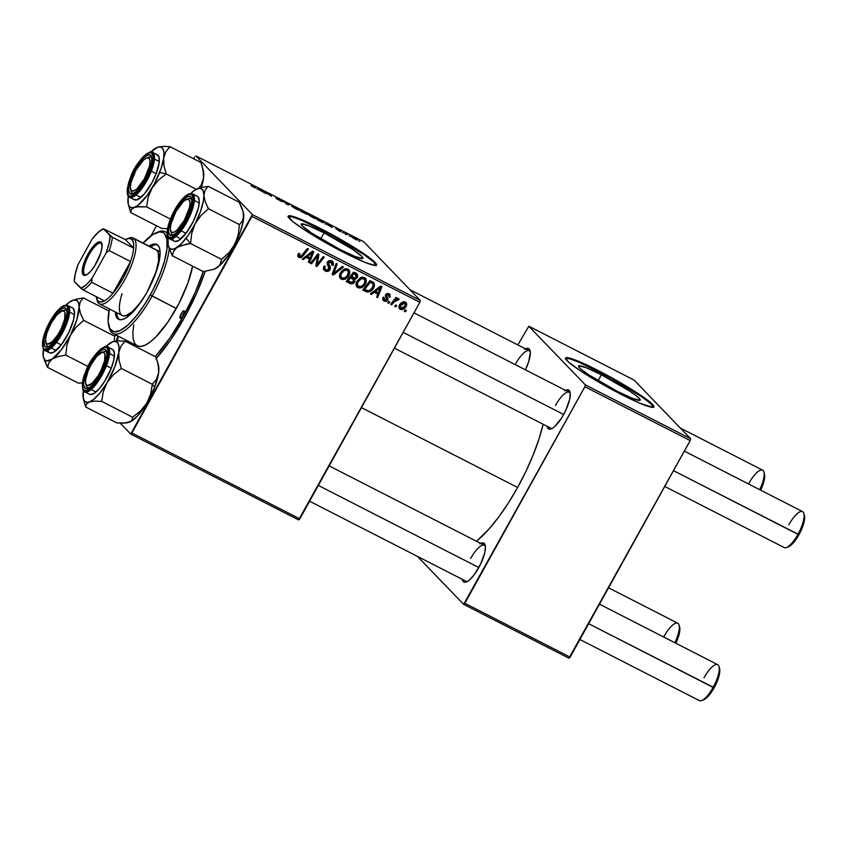 <?xml version="1.0" encoding="UTF-8"?>
<svg xmlns="http://www.w3.org/2000/svg" width="847" height="847" viewBox="0 0 847 847"><rect width="100%" height="100%" fill="white"/><g stroke="black" fill="none" stroke-linecap="round" stroke-linejoin="round"><path stroke-width="1.27" d="M324.052 232.883A35.246 3.568 -151 0 1 362.887 258.271A35.246 3.568 -151 0 1 340.06 249.494L311.707 233.116L302.231 225.937L301.447 223.915L308.837 225.81L324.052 232.883L352.405 249.262L361.881 256.44L362.675 258.462L355.274 256.567L340.06 249.494A35.246 3.568 -151 0 1 301.225 224.095A35.246 3.568 -151 0 1 324.052 232.883L320.769 238.801L324.052 232.883M376.248 265.302A50.449 5.103 29 0 0 320.6 229.304L320.928 228.711A50.449 5.103 -151 0 1 376.502 265.058A50.449 5.103 -151 0 1 343.829 252.491L322.358 240.792L303.258 229.05L292.755 221.512L288.213 216.26L290.532 215.847L296.45 217.563L316.799 226.636L338.133 237.975L361.51 252.152L373.739 261.172L376.481 264.338L375.422 265.46L365.618 262.623L343.829 252.491A50.449 5.103 -151 0 1 288.255 216.144A50.449 5.103 -151 0 1 320.928 228.711L320.6 229.304A50.449 5.103 29 0 0 288.192 216.493M565.478 390.329A21.863 6.808 117.1 0 1 570.01 392.108A21.863 6.808 117.1 0 1 563.583 414.638A21.863 6.808 117.1 0 1 551.196 428.889A21.863 6.808 117.1 0 1 547.098 426.263L548.073 428.508L549.248 429.143L552.615 428.159L554.669 426.581L561.434 418.249L565.542 410.827L569.586 399.678L570.264 393.887L569.925 391.833L567.998 389.821L564.631 390.806M480.641 543.382A21.863 6.808 117.1 0 1 485.172 545.172A21.863 6.808 117.1 0 1 478.746 567.691A21.863 6.808 117.1 0 1 466.358 581.942A21.863 6.808 117.1 0 1 462.261 579.316L463.235 581.561L464.41 582.207L467.766 581.222L469.831 579.634L474.331 574.584L480.704 563.88L484.749 552.731L485.416 546.94L484.325 543.52L483.15 542.885L479.794 543.859M155.848 358.948L170.575 339.996L184.688 317.17A94.176 29.306 117.1 0 1 156.473 358.239M517.612 487.48A94.176 29.306 -62.9 0 0 543.181 424.252L539.243 438.217L533.366 454.437L526.061 471.07L517.612 487.48L361.468 407.608L517.612 487.48L508.338 503.044L498.608 517.146L488.772 529.269L476.501 541.265A94.176 29.306 -62.9 0 0 517.612 487.48M552.265 428.37A20.18 6.278 117.1 0 1 550.857 428.18L394.427 348.159M467.417 581.434A20.18 6.278 117.1 0 1 466.009 581.233M601.381 374.755A35.246 3.568 -151 0 1 640.216 400.144A35.246 3.568 -151 0 1 617.389 391.367L589.036 374.988L581.698 369.716L579.56 367.799L578.766 365.788L586.166 367.672L601.381 374.755L629.734 391.134L637.071 396.396L640.194 399.646L639.993 400.335L632.603 398.439L617.389 391.367A35.246 3.568 -151 0 1 578.554 365.968A35.246 3.568 -151 0 1 601.381 374.755L598.098 380.674L601.381 374.755M653.577 407.174A50.449 5.103 29 0 0 597.929 371.166L598.257 370.584A50.449 5.103 -151 0 1 653.831 406.931A50.449 5.103 -151 0 1 621.158 394.363L599.687 382.664L580.576 370.922L568.348 361.913L565.542 358.133L567.85 357.709L573.779 359.435L594.128 368.498L619.729 382.283L638.839 394.024L651.068 403.034L653.81 406.211L652.751 407.333L639.93 403.257L621.158 394.363A50.449 5.103 -151 0 1 565.584 358.016A50.449 5.103 -151 0 1 598.257 370.584L597.929 371.166A50.449 5.103 29 0 0 565.521 358.366M81.428 382.876L82.381 383.86L81.428 382.876M120.221 423.14L130.724 434.045L298.61 519.931L419.847 302.294L251.961 216.409L131.92 432.976L299.806 518.862L298.61 519.931L130.724 434.045L120.221 423.14M365.459 283.914L361.161 287.768L358.884 287.991L356.809 286.858L356.026 284.878L356.46 282.273L360.42 277.774L362.664 277.16L365.269 278.081L366.2 279.552L366.179 282.22L365.459 283.914L365.438 278.25L364.538 277.594L360.727 277.625L356.852 281.458L356.915 286.974L357.815 287.641L356.322 286.085L357.815 287.641C361.118 288.414 363.67 287.175 365.459 283.914L364.602 283.036L365.459 283.914M374.268 292.3L371.494 294.47L370.372 293.898L380.674 286.021L381.944 286.667L377.624 297.604L376.587 297.075L377.804 294.11L374.268 292.3L377.804 294.11L376.587 297.075L377.624 297.604L381.944 286.667L380.674 286.021L370.372 293.898L371.494 294.47L370.7 293.644L371.494 294.47L374.268 292.3L373.495 291.506L374.268 292.3M299.732 256.397L298.536 253.761L299.351 254.608L299.944 253.761L298.832 253.369L298.218 254.259L299.002 257.552L297.763 255.667L298.832 253.369L299.944 253.761L299.34 256.08L300.801 256.45L307.376 248.52L308.424 249.06L301.267 257.552L299.002 257.552L303.035 255.932L308.424 249.06L307.376 248.52L302.167 255.159L299.732 256.397L297.869 254.566M331.135 262.041L329.652 260.495L331.135 262.041L331.876 265.122L333.104 265.323L332.215 264.402L333.104 265.323L332.807 261.554L331.833 260.865C330.076 260.04 328.647 260.474 327.545 262.157L327.471 264.995L329.208 268.118L328.975 269.155L326.01 269.833L323.639 266.964L324.645 268.001L324.433 266.064L325.216 266.35L324.115 265.947L324.115 270.161L325.269 270.998C327.217 271.876 328.816 271.411 330.065 269.579L329.176 268.658L330.065 269.579L329.441 270.437L326.561 271.411L324.645 270.617L323.416 268.848L324.115 265.947L325.216 266.35L324.666 268.298L325.502 269.515L327.196 270.161L328.731 269.505L329.187 267.991L327.334 264.656L327.249 262.845L328.329 261.151L330.679 260.474L332.871 261.628L333.538 264.052L332.966 265.545L331.876 265.122L332.299 263.65L331.495 262.252L330.065 261.744L328.71 262.464L328.445 263.597L330.51 267.292L330.065 269.579L328.615 262.623L331.78 262.506L329.674 260.495M343.459 266.974L333.432 275L332.109 274.322L336.259 263.301L337.307 263.83L333.75 273.274L342.347 266.403L343.459 266.974L342.347 266.403L333.75 273.274L337.307 263.83L336.259 263.301L332.109 274.322L333.432 275L332.299 273.814L333.432 275L343.459 266.974M348.9 275.444L344.613 279.298L342.326 279.521L340.25 278.388L339.467 276.408L339.901 273.803L341.923 270.754L344.168 269.155L347.079 268.785L348.71 269.611L349.652 271.082L349.62 273.75L348.9 275.444L348.89 269.78L347.99 269.124L344.168 269.155L340.293 272.988L340.356 278.504L341.256 279.171L339.763 277.615L341.256 279.171C344.57 279.955 347.111 278.705 348.9 275.444L348.053 274.566L348.9 275.444M406.359 310.425L405.3 311.76L404.263 311.23L405.29 309.886L406.359 310.425L405.29 309.886L404.263 311.23L405.3 311.76L404.495 310.923L405.3 311.76L406.359 310.425M354.819 281.839L353.4 283.332L351.463 283.893L346.19 281.522L353.548 272.141L357.392 274.322L357.805 276.588L356.343 278.652L354.713 279.139L354.819 281.839L354.713 279.139L357.476 277.34L357.392 274.322L353.548 272.141L346.19 281.522L350.182 283.565L348.657 281.977L346.645 280.95L350.182 283.565C352.098 284.243 353.644 283.671 354.819 281.839L353.951 280.95L354.819 281.839M306.106 257.424L303.332 259.595L302.21 259.023L312.511 251.146L313.782 251.792L309.462 262.739L308.424 262.199L309.642 259.235L306.106 257.424L309.642 259.235L308.424 262.199L309.462 262.739L313.782 251.792L312.511 251.146L302.21 259.023L303.332 259.595L302.538 258.769L303.332 259.595L306.106 257.424L305.333 256.63L306.106 257.424M316.069 258.091L311.537 263.798L310.489 263.258L317.869 253.888L318.959 254.449L317 264.603L323.205 256.62L324.253 257.149L316.884 266.53L315.793 265.979L317.741 255.826L316.069 258.091L317.741 255.826L315.793 265.979L316.884 266.53L324.253 257.149L323.205 256.62L317 264.603L318.959 254.449L317.869 253.888L310.489 263.258L311.537 263.798L310.733 262.962L311.537 263.798L316.069 258.091L315.243 257.234L316.069 258.091M388.477 294.618L387.354 293.443L389.038 296.778L390.139 297.181L389.239 296.249L390.139 297.181L389.038 293.708L385.692 294.724L386.719 299.764L384.729 300.209L384.273 297.593L383.162 297.191L383.257 300.463L384.157 301.119L382.717 299.52L383.162 297.191L384.273 297.593L383.871 299.065L384.527 300.103L386.719 299.764L385.385 295.783L386.783 293.644L389.864 294.301L390.139 297.181L389.038 296.778L388.741 294.777L387.132 294.724L386.592 295.899L388.032 298.589L387.894 300.018L386.147 301.447L384.157 301.119L387.799 300.209L388.032 298.589L386.592 295.741L386.825 295.084L388.921 294.936L387.397 293.358M367.429 292.077L362.749 289.992L370.107 280.611L374.014 282.919L374.522 285.873L371.897 290.225L367.429 292.077C370.245 291.897 372.341 290.489 373.728 287.842L373.792 282.665L370.107 280.611L362.749 289.992L365.692 291.506L363.194 289.42L367.429 292.077L365.904 290.489L367.429 292.077M406.094 306.434L403.68 309.06L402.018 309.663L400.059 309.24L398.969 307.525L400.557 303.628L403.67 301.754L406.327 302.877L406.094 306.434C407.142 304.655 406.909 303.205 405.406 302.083C402.812 301.479 400.843 302.506 399.498 305.153C398.535 306.91 398.81 308.319 400.324 309.388L399.149 308.17L400.324 309.388C402.854 309.949 404.781 308.964 406.094 306.434L405.247 305.545L406.094 306.434M396.777 305.523L395.729 306.868L394.691 306.339L395.718 304.984L396.777 305.523L395.718 304.984L394.691 306.339L395.729 306.868L394.924 306.032L395.729 306.868L396.777 305.523M393.919 302.114L391.738 304.825L390.689 304.285L396.047 297.466L397.095 298.006L395.973 299.404L397.899 298.493L399.138 299.224L398.079 300.177L396.29 299.859L393.919 302.114L399.138 299.224L398.588 298.589L395.973 299.404L397.095 298.006L396.047 297.466L390.689 304.285L391.738 304.825L390.933 303.988L391.738 304.825L393.919 302.114L393.082 301.246L393.919 302.114M389.8 301.956L388.741 303.29L387.714 302.76L388.741 301.416L389.8 301.956L388.741 301.416L387.714 302.76L388.741 303.29L387.947 302.464L388.741 303.29L389.8 301.956M420.271 300.441L363.776 241.787L195.89 155.901L252.385 214.556L420.271 300.441L419.847 302.294L299.806 518.862L131.92 432.976L130.724 434.045L252.385 214.556L251.961 216.409L419.847 302.294L420.271 300.441L363.776 241.787L195.89 155.901L252.385 214.556L420.271 300.441M315.38 218.039L315.571 218.558L314.65 218.367L311.018 216.578L308.192 213.952L314.788 217.52L308.192 213.952L312.585 217.435C315.317 218.727 316.249 218.928 315.38 218.039L315.645 218.505M326.656 224.222L325.036 223.777L326.995 223.375L328.255 224.021L332.289 227.494L326.656 224.222L332.289 227.494L328.255 224.021L326.995 223.375L325.036 223.777L326.656 224.222M253.772 187.346L250.998 185.482L254.344 187.409L253.687 185.874L254.735 186.414L255.296 188.002L253.772 187.346L255.466 187.812L254.735 186.414L253.687 185.874L254.386 187.229L253.528 187.06L250.998 185.482L253.772 187.346M276.98 198.134L281.776 200.665L278.038 198.314L275.963 197.626L281.373 201.067L277.022 199.056L282.475 201.777L276.058 198.272L281.278 201.163L275.857 197.499L280.346 199.606L277.064 198.219L282.379 201.565L276.81 198.262M289.769 204.339L288.096 204.879L286.773 204.212L282.57 200.654L287.218 204.233L289.769 204.339L287.218 204.233L282.57 200.654L286.773 204.212L288.096 204.879L289.769 204.339M298.822 209.569L298.377 209.992L294.46 208.108L291.633 205.482L298.239 209.05L291.633 205.482L296.027 208.965C298.758 210.257 299.69 210.458 298.822 209.569L299.086 210.035M359.827 241.374L358.768 240.834L359.827 241.374M306.879 214.058L300.854 211.411L299.87 209.495L306.879 214.058L299.87 209.495L300.854 211.411L306.985 214.259M258.483 189.357L256.874 188.913L258.822 188.5L260.093 189.156L264.126 192.618L258.483 189.357L264.126 192.618L260.093 189.156L258.822 188.5L256.874 188.913L258.483 189.357M265.64 192.534L266.202 193.688L265.153 193.148L264.19 191.242L270.394 195.615L269.515 193.974L270.564 194.514L271.548 196.419L265.323 192.047L271.548 196.419L270.564 194.514L269.515 193.974L270.394 195.615L264.19 191.242L265.153 193.148L266.202 193.688L265.64 192.534L265.27 193.211L265.64 192.534M339.795 231.072L335.825 228.457L340.071 230.617L336.873 229.008L340.685 231.453L339.372 231.136L340.812 231.57L336.894 229.082L340.473 230.945L335.91 228.595L339.742 231.305M321.892 222.136L317.413 219.881L316.418 217.965L322.749 221.522L323.734 222.645L321.892 222.136C323.681 222.888 324.21 222.888 323.459 222.147L316.418 217.965L317.413 219.881L321.892 222.136M357.116 239.585L352.585 237.711L351.6 236.758L352.511 236.853L357.116 239.585L353.887 237.499C351.759 236.482 351.082 236.355 351.854 237.107L355.094 239.172C357.159 240.156 357.836 240.294 357.116 239.585L357.349 239.966M350.256 236.482L349.197 235.942L350.256 236.482M346.148 234.174L346.402 234.714L345.354 234.174L344.634 232.787L347.842 234.439L346.148 234.174L347.842 234.439L344.634 232.787L345.354 234.174L347.143 234.217M343.268 232.904L342.209 232.364L343.268 232.904M194.694 156.97L193.688 158.781L194.694 156.97M156.557 225.768L150.999 235.794L156.557 225.768M417.433 556.384L463.648 604.356L568.94 658.214L690.167 440.588L584.885 386.73L464.844 603.286L570.126 657.145L568.94 658.214L463.648 604.356L417.433 556.384M528.814 326.222L585.319 384.866L690.601 438.725L634.096 380.081L528.814 326.222L585.319 384.866L584.885 386.73L463.648 604.356L464.844 603.286L570.126 657.145L690.167 440.588L584.885 386.73L585.319 384.866L690.601 438.725L690.167 440.588L690.601 438.725L634.096 380.081L528.814 326.222L517.835 344.93L528.814 326.222M525.542 348.879A21.863 6.808 117.1 0 1 530.074 350.658A21.863 6.808 117.1 0 1 525.394 369.821L528.676 361.754L530.328 352.426L530 350.383L528.062 348.371L524.695 349.356M653.556 407.407L650.74 403.627L641.624 396.714L610.814 378.016L579.157 362.283L569.12 358.641L565.214 358.715M515.527 364.009A20.18 6.278 117.1 0 1 529.301 350.796A20.18 6.278 117.1 0 1 530.286 351.823A20.18 6.278 -62.9 0 0 515.527 364.009M470.625 558.512A20.18 6.278 117.1 0 1 484.389 545.309A20.18 6.278 117.1 0 1 485.373 546.336A20.18 6.278 -62.9 0 0 470.625 558.512M555.463 405.459A20.18 6.278 117.1 0 1 569.237 392.246A20.18 6.278 117.1 0 1 570.211 393.273A20.18 6.278 -62.9 0 0 555.463 405.459M184.688 317.17L196.949 292.427L205.143 271.421A94.176 29.306 117.1 0 1 184.688 317.17M376.227 265.535L373.411 261.755L364.305 254.841L333.485 236.154L301.839 220.411L291.792 216.768L287.885 216.843M305.1 212.862L305.82 212.883M304.793 212.364L301.034 210.257L301.341 210.861L301.034 210.257L300.632 210.977L301.034 210.257L304.793 212.364L301.341 210.861L300.992 211.485L301.341 210.861L304.592 212.459M305.841 213.518L301.458 211.083L301.786 211.729L301.458 211.083L301.172 211.581L301.458 211.083L305.767 213.899M291.633 205.482L291.453 206.012M292.501 206.552L294.47 206.88L297.752 209.008C298.483 209.738 297.826 209.622 295.794 208.68L292.66 206.117L292.384 206.774L297.784 209.781M288.044 204.858L288.658 203.767L288.044 204.858M254.386 187.229L253.528 187.06M254.344 187.134L254.735 186.414L254.344 187.134M258.335 189.4L258.822 188.5L258.335 189.4M258.748 189.326L259.606 189.061L261.501 190.893L258.674 189.453L261.564 190.766L259.606 189.061L258.748 189.326M264.857 192.565L265.28 191.803L264.857 192.565M270.161 195.244L270.564 194.514L270.161 195.244M264.942 192.735L265.323 192.047L264.942 192.735M336.894 229.082L337.72 229.357M326.497 224.264L326.995 223.375L326.497 224.264M326.91 224.19L327.768 223.926L329.663 225.768L326.836 224.317L329.727 225.641L327.768 223.926L326.91 224.19M322.411 221.596L317.583 218.727L318.345 220.199L317.583 218.727L317.191 219.447L317.583 218.727L322.411 221.596C323.258 222.454 322.347 222.21 319.668 220.876L322.463 222.39M308.192 213.952L308.012 214.482M309.06 215.022L311.029 215.35L314.311 217.478C315.042 218.208 314.385 218.092 312.352 217.15L309.219 214.587L308.933 215.244L314.332 218.251M352.86 237.605L356.163 239.405L354.088 237.732L356.079 239.045L352.744 237.816L353.887 237.499L352.468 237.626M356.079 239.045L356.089 239.648M345.28 234.037L345.682 233.317L345.28 234.037M345.47 234.238L345.82 233.603L345.47 234.238M355.856 272.734L355.952 275.762M356.598 276.44L357.476 277.34L356.598 276.44M353.252 277.625L354.713 279.139L353.252 277.625M353.58 279.584L353.188 277.551L353.284 280.262M350.647 282.252L348.657 281.977L351.261 282.062M349.927 282.316L350.605 282.263M356.132 275.391L356.269 273.412M356.28 275L356.418 274.195M353.718 279.563L351.251 277.329L353.718 279.563L353.792 281.289L351.092 282.422L348.096 280.96L347.291 280.124L348.096 280.96L350.584 277.795L352.776 278.917L349.991 276.683L352.299 278.091M355.518 274.682L352.934 272.935L353.739 273.772L351.452 276.704L354.925 278.028L356.301 277.054L356.619 275.677L353.993 273.094L356.418 276.863L355.052 277.996L350.637 275.857L351.452 276.704L353.739 273.772L355.518 274.682L353.146 272.66L354.957 273.782M350.584 277.795L349.779 276.958L350.584 277.795L348.096 280.96L352.416 282.453L354.014 279.997L350.584 277.795M347.979 269.124L348.276 271.284M341.923 277.975L339.753 277.594L341.944 277.964M348.096 272.173L347.958 269.092M345.438 268.584L346.275 269.071M339.965 276.08L339.435 275.328M347.291 270.299L344.549 270.362L341.923 272.586L340.706 275.391L341.733 277.858L344.634 277.964L347.429 275.593L348.445 271.707L345.767 268.721L347.291 270.299C348.773 271.495 348.985 272.988 347.926 274.799C346.571 277.393 344.591 278.462 341.997 278.017C340.526 276.842 340.293 275.37 341.299 273.57L340.462 272.702L341.299 273.57L344.549 270.362L343.649 269.42L344.549 270.362L347.291 270.299L345.745 268.711M341.997 278.017L339.488 275.444M333.94 269.441L334.883 270.426L333.94 269.441M332.85 272.353L333.75 273.274L332.85 272.353M323.49 267.451L326.01 269.833L323.745 269.41L325.269 270.998L323.554 269.304M331.855 260.876L331.96 262.718M327.789 261.765L328.615 262.623L327.789 261.765M327.355 262.549L328.498 263.735L327.355 262.549M326.963 262.147L329.684 265.714L328.16 264.126L328.541 268.001M323.427 269.23L326.402 269.727M328.774 267.514L328.911 265.46L327.228 262.665M328.7 264.995L328.16 264.126M329.61 260.453L330.277 260.95M331.855 263.121L331.77 260.675M332.045 261.808L331.95 261.162M302.22 255.095L303.035 255.932L302.22 255.095M299.372 256.122L297.795 256.112M298.271 257.022L299.002 257.552M297.742 256.09L299.732 255.963M309.356 257.552L308.964 258.536L309.356 257.552M308.583 261.818L309.462 262.739L308.583 261.818M308.107 257.657L309.642 259.235L305.651 256.397L308.107 257.657M307.334 256.525L310.394 254.185L309.61 253.369L310.394 254.185L312.384 252.522L311.675 251.792L312.384 252.522L310.161 257.964L306.55 255.709L310.161 257.964L312.384 252.522L307.334 256.525M317.212 257.986L318.186 259.002L317.212 257.986M316.598 261.31L317.572 262.316L316.598 261.31M316.175 263.745L317 264.603L316.175 263.745M315.878 265.482L316.884 266.53L315.878 265.482M316.969 255.032L317.741 255.826L316.969 255.032M384.729 300.209L382.728 299.573M382.706 298.26L384.252 299.87M389.885 294.322L389.038 293.708M388.9 293.644L388.889 294.904M386.02 294.248L386.825 295.084L386.02 294.248M385.66 294.777L386.592 295.741L385.66 294.777M385.491 295.18L388.032 298.589L386.497 297.001L386.274 298.62M386.867 299.245L387.799 300.209L386.867 299.245M383.723 298.822L384.284 298.832M388.879 293.57L388.826 295.105M385.385 295L386.444 298.239M384.623 299.859L382.632 299.531M377.518 292.427L377.127 293.411L377.518 292.427M376.746 296.694L377.624 297.604L376.746 296.694M376.28 292.522L377.804 294.11L373.813 291.262L376.28 292.522M375.496 291.389L378.556 289.06L377.773 288.245L378.556 289.06L380.547 287.387L379.837 286.657L380.547 287.387L378.323 292.84L374.713 290.574L378.323 292.84L380.547 287.387L375.496 291.389M372.913 282.051L373.072 283.925M372.881 286.964L373.728 287.842L372.881 286.964M366.846 290.489L364.168 289.918L366.878 290.489M372.998 284.285L372.976 282.22M369.694 281.13L373.008 283.851L372.733 287.249C371.124 290.299 368.879 291.252 365.989 290.108L364.655 289.43L370.298 282.242L369.483 281.405L371.801 283.014L369.694 281.13M363.85 288.594L364.655 289.43L363.85 288.594M372.871 283.713L370.277 281.426L373.008 283.851L370.298 282.242L364.655 289.43L368.18 290.765L370.383 289.949L373.135 286.424L373.008 283.851M364.538 277.594L364.835 279.754M356.291 286.053L358.503 286.434L356.312 286.064M364.655 280.632L364.517 277.562M361.997 277.054L362.834 277.541M356.523 284.55L355.984 283.798M363.839 278.769L361.108 278.832L358.472 281.056L357.254 283.861L358.292 286.328L361.193 286.434L363.988 284.052L365.131 280.802L363.839 278.769C365.322 279.955 365.533 281.458 364.485 283.269C363.13 285.863 361.15 286.932 358.556 286.487C357.085 285.312 356.852 283.84 357.858 282.04L357.021 281.172L357.858 282.04L361.108 278.832L360.197 277.89L361.108 278.832L363.839 278.769L362.304 277.181L364.454 279.214L362.315 277.191M358.556 286.487L356.036 283.914M399.593 308.848L400.324 309.388M406.062 302.559L405.406 302.083M405.099 301.945L405.173 303.226L403.659 301.765L405.194 303.258L403.67 301.67M400.387 308.086L399.053 307.916M398.99 307.885L400.483 308.075M405.067 303.681L405.067 301.828M404.845 302.993L402.928 303.131L400.959 304.994L400.102 307.133L400.843 308.456L400.599 305.566L399.763 304.708L400.599 305.566L404.845 302.993L405.067 305.905L400.843 308.456L398.969 306.625M395.178 298.578L395.973 299.404L395.178 298.578M399.138 299.224L398.588 298.589M297.752 209.008L292.66 206.117M314.311 217.478L309.219 214.587M400.843 308.456L402.441 308.424L404.294 306.995L405.522 304.74L405.173 303.226M147.431 157.775A20.18 6.278 117.1 0 1 150.84 157.193A20.18 6.278 117.1 0 1 151.825 158.22A20.18 6.278 -62.9 0 0 147.431 157.775A20.18 6.278 117.1 0 1 150.84 157.193A20.18 6.278 117.1 0 1 151.825 158.22A20.18 6.278 -62.9 0 0 148.5 157.246L146.51 158.008A18.496 5.76 117.1 0 1 144.424 178.791L145.324 179.342L144.424 178.791L149.506 166.128L150.078 161.226L149.146 158.336L146.859 157.891L143.566 159.967L136.028 170.067A18.496 5.76 117.1 0 1 146.51 158.008M748.864 483.372A20.18 6.278 117.1 0 1 763.962 472.086A20.18 6.278 117.1 0 1 759.685 489.672A20.18 6.278 -62.9 0 0 762.639 470.159L680.31 428.053M764.439 473.918L764.142 480.556L760.638 490.169A18.496 5.76 -62.9 0 0 764.502 474.151L763.962 472.086M130.586 189.135A18.496 5.76 117.1 0 1 136.028 170.067L130.946 182.73L130.374 187.632L131.306 190.522L133.593 190.967L136.886 188.892L144.424 178.791A18.496 5.76 117.1 0 1 130.586 189.135L131.137 191.2A20.18 6.278 -62.9 0 0 133.868 193.317A20.18 6.278 117.1 0 1 132.46 193.127A20.18 6.278 117.1 0 1 130.936 190.014A20.18 6.278 -62.9 0 0 133.868 193.317A20.18 6.278 117.1 0 1 132.46 193.127A20.18 6.278 117.1 0 1 130.936 190.014M664.757 486.443L784.184 547.543A20.18 6.278 -62.9 0 0 797.959 534.33L673.503 470.667L798.996 534.669A18.496 5.76 -62.9 0 0 804.438 515.601L803.888 513.536A20.18 6.278 117.1 0 1 797.959 534.33A20.18 6.278 -62.9 0 0 802.564 511.609L684.334 451.123M788.801 524.822A20.18 6.278 117.1 0 1 803.888 513.536M187.367 199.225A20.18 6.278 117.1 0 1 190.776 198.643A20.18 6.278 117.1 0 1 191.761 199.67A20.18 6.278 -62.9 0 0 187.367 199.225A20.18 6.278 117.1 0 1 190.776 198.643A20.18 6.278 117.1 0 1 191.761 199.67A20.18 6.278 -62.9 0 0 188.436 198.696L186.446 199.458A18.496 5.76 117.1 0 1 184.36 220.241L185.26 220.792L184.36 220.241L176.822 230.342L173.529 232.417L171.242 231.972L170.311 229.082L170.882 224.18L175.964 211.517A18.496 5.76 117.1 0 1 186.446 199.458M403.172 332.373L563.668 414.479L403.172 332.373M170.522 230.585A18.496 5.76 117.1 0 1 175.964 211.517L183.503 201.417L186.795 199.341L189.082 199.786L190.014 202.677L189.442 207.579L184.36 220.241A18.496 5.76 117.1 0 1 170.522 230.585L171.073 232.65A20.18 6.278 -62.9 0 0 173.804 234.767A20.18 6.278 117.1 0 1 172.396 234.577A20.18 6.278 117.1 0 1 170.872 231.475A20.18 6.278 -62.9 0 0 173.804 234.767A20.18 6.278 117.1 0 1 172.396 234.577A20.18 6.278 117.1 0 1 170.872 231.475M804.375 515.368L804.555 519.349L803.252 524.992L798.996 534.669L793.332 542.874L788.165 546.844M797.959 534.33A20.18 6.278 117.1 0 1 786.524 547.49L788.515 546.728A18.496 5.76 -62.9 0 0 798.996 534.669L797.959 534.33M60.486 332.405L59.586 331.844A18.496 5.76 117.1 0 1 45.749 342.188A18.496 5.76 117.1 0 1 51.191 323.131L56.855 314.915L62.022 310.944L64.308 311.389L64.954 312.554L64.668 319.181L61.249 328.625L57.765 334.904L52.048 341.944L47.453 344.126L45.823 342.421L45.632 338.451L46.934 332.807L51.191 323.131A18.496 5.76 117.1 0 1 61.672 311.071A18.496 5.76 117.1 0 1 59.586 331.844L60.486 332.405M45.749 342.188L46.299 344.253A20.18 6.278 -62.9 0 0 49.031 346.37A20.18 6.278 117.1 0 1 47.623 346.179A20.18 6.278 117.1 0 1 46.098 343.077A20.18 6.278 -62.9 0 0 49.031 346.37L45.791 347.09L44.679 346.328L43.928 339.933L45.611 333.136L48.787 325.481L55.235 314.925A21.863 6.808 117.1 0 1 66.775 310.108A21.863 6.808 117.1 0 1 55.542 340.049L49.041 346.37A20.18 6.278 117.1 0 1 47.623 346.179A20.18 6.278 117.1 0 1 46.098 343.077M62.593 310.828A20.18 6.278 117.1 0 1 66.002 310.246A20.18 6.278 117.1 0 1 66.987 311.273A20.18 6.278 -62.9 0 0 62.593 310.828A20.18 6.278 117.1 0 1 66.002 310.246A20.18 6.278 117.1 0 1 66.987 311.273A20.18 6.278 -62.9 0 0 63.663 310.298L61.672 311.071M664.027 636.425A20.18 6.278 117.1 0 1 679.114 625.15A20.18 6.278 117.1 0 1 674.847 642.735A20.18 6.278 -62.9 0 0 677.791 623.223L608.569 587.807M679.601 626.981L679.305 633.609L675.8 643.222A18.496 5.76 -62.9 0 0 679.665 627.214L679.114 625.15M100.412 373.855L99.523 373.294A18.496 5.76 117.1 0 1 85.685 383.638A18.496 5.76 117.1 0 1 91.127 364.581L88.024 371.071L85.568 379.901L85.748 383.871L87.389 385.576L91.984 383.395L97.701 376.354L101.185 370.075L104.605 360.642L104.89 354.004L104.245 352.839L101.958 352.394L96.791 356.365L91.127 364.581A18.496 5.76 117.1 0 1 101.608 352.521A18.496 5.76 117.1 0 1 99.523 373.294L100.412 373.855M85.685 383.638L86.225 385.703A20.18 6.278 -62.9 0 0 88.967 387.82A20.18 6.278 117.1 0 1 87.559 387.63A20.18 6.278 117.1 0 1 86.034 384.527A20.18 6.278 -62.9 0 0 88.967 387.82A20.18 6.278 117.1 0 1 87.559 387.63A20.18 6.278 117.1 0 1 86.034 384.527M579.909 639.506L699.347 700.596A20.18 6.278 -62.9 0 0 713.121 687.393A20.18 6.278 117.1 0 1 701.687 700.543L703.677 699.781A18.496 5.76 -62.9 0 0 714.159 687.722L588.654 623.72L713.121 687.393A20.18 6.278 -62.9 0 0 717.727 664.673L599.485 604.186M478.83 567.532L318.334 485.437L478.83 567.532M102.529 352.278A20.18 6.278 117.1 0 1 105.939 351.696A20.18 6.278 117.1 0 1 106.913 352.723A20.18 6.278 -62.9 0 0 102.529 352.278A20.18 6.278 117.1 0 1 105.939 351.696A20.18 6.278 117.1 0 1 106.913 352.723A20.18 6.278 -62.9 0 0 103.599 351.749L101.608 352.521M703.328 699.897L706.62 697.822L710.421 693.555L715.821 684.503L719.241 675.059L719.527 668.431M703.952 677.875A20.18 6.278 117.1 0 1 719.05 666.6A20.18 6.278 117.1 0 1 713.121 687.393L714.159 687.722A18.496 5.76 -62.9 0 0 719.601 668.664L719.05 666.6M202.285 166.658L200.951 162.497L169.972 146.658L162.92 146.404L157.606 147.23L160.761 146.976L162.91 148.797L163.905 152.566L163.672 158.018L161.078 168.532L154.154 184.318L147.378 195.149L138.188 205.154L134.239 207.451L131.073 207.695L128.924 205.874L128.278 204.222L130.724 212.555L161.703 228.404L167.526 228.679L161.703 228.404L130.724 212.555L131.391 209.548L134.239 207.451L136.632 206.869L146.605 206.88L170.406 219.055L146.605 206.88L148.161 197.287L151.984 188.129L158.251 180.305L166.224 173.921L196.218 189.262L166.224 173.921L163.947 165.705L163.672 158.018A33.848 10.535 117.1 0 1 159.67 172.417L166.224 173.921L163.947 165.705L163.672 158.018L165.864 151.655L169.972 146.658L200.951 162.497L203.227 170.723L203.502 178.399L201.311 184.773L198.738 188.235L201.311 184.773L203.502 178.399L201.385 187.462A33.848 10.535 -62.9 0 0 203.502 178.399A33.848 10.535 -62.9 0 0 203.396 170.819L203.502 178.399L203.672 174.651L202.285 166.658L203.396 170.819M131.349 177.605L132.439 177.859L131.349 177.605L132.99 173.751L139.289 162.92L143.799 157.68L147.78 154.98L150.597 155.245L151.846 158.431L151.317 164.053L149.104 171.253A21.863 6.808 117.1 0 1 132.81 193.836A21.863 6.808 117.1 0 1 131.349 177.605A21.863 6.808 117.1 0 1 143.069 158.4A21.863 6.808 117.1 0 1 151.624 157.055A21.863 6.808 117.1 0 1 149.104 171.253L141.174 185.938L136.653 191.178L132.683 193.878L129.856 193.614L128.617 190.427L129.136 184.805L131.349 177.605M133.953 199.479L137.214 199.786L144.371 193.963L152.058 182.539L156.166 173.667L151.327 171.2L154.302 160.559L152.566 152.407A25.219 7.845 117.1 0 1 151.327 171.2L156.166 173.667A25.219 7.845 -62.9 0 0 157.404 154.885L152.566 152.407C153.498 148.024 136.452 158.707 130.3 178.018L130.396 177.955C132.439 171.793 141.195 155.784 148.585 152.884C155.753 150.575 152.905 164.466 150.067 170.903L151.327 171.2A25.219 7.845 117.1 0 1 129.591 197.319L135.255 195.646L142.285 187.981L151.327 171.2L150.067 170.903L153.053 159.532L153.095 156.706L151.719 153.18L150.343 152.608L146.51 153.985L139.183 161.682L134.345 169.432L128.945 182.084L127.357 192.153L128.744 195.678L130.11 196.25L133.953 194.874L138.739 190.384L143.768 183.471L150.067 170.903C148.013 177.065 139.268 193.074 131.867 195.975C124.7 198.283 127.548 184.392 130.396 177.955L130.3 178.029C124.964 192.809 127.685 196.705 129.591 197.319L134.429 199.797A25.219 7.845 -62.9 0 0 156.166 173.667L159.278 161.819L158.855 156.642L156.462 154.609M157.606 147.23L157.606 147.23A33.848 10.535 117.1 0 1 163.672 158.018L165.864 151.655L169.972 146.658L162.92 146.404L157.606 147.23L150.798 152.026A33.848 10.535 117.1 0 1 157.415 147.304A33.848 10.535 117.1 0 1 157.606 147.23M129.39 208.394L130.724 212.555L131.391 209.548L134.239 207.451A33.848 10.535 117.1 0 1 128.289 204.243L128.172 196.663A33.848 10.535 117.1 0 1 128.246 196.112M128.289 204.243A33.848 10.535 117.1 0 1 128.172 196.663L128.003 200.347M151.984 188.129A33.848 10.535 117.1 0 1 134.239 207.451L139.564 206.626L146.605 206.88L148.161 197.287L151.984 188.129L158.251 180.305L166.224 173.921L159.67 172.417A33.848 10.535 117.1 0 1 151.984 188.129M193.063 228.605L195.085 223.873A33.848 10.535 117.1 0 1 186.096 238.24L190.564 243.513L191.708 233.486L195.085 223.873L200.908 215.583L208.468 208.775L239.447 224.614L238.303 234.64L236.948 239.521L232.29 248.584L229.092 252.544L221.543 259.351L190.564 243.513L191.708 233.486L193.063 228.605M180.009 203.322L180.813 204.265L180.009 203.322L182.285 200.601L188.288 196.26L190.871 197.044L191.814 200.697L190.988 206.657L188.51 214.016L180.316 228.436A21.863 6.808 117.1 0 1 172.735 235.286A21.863 6.808 117.1 0 1 169.167 225.8A21.863 6.808 117.1 0 1 180.009 203.322A21.863 6.808 117.1 0 1 191.549 198.505A21.863 6.808 117.1 0 1 180.316 228.436L175.848 233.296L172.036 235.498L169.453 234.714L168.511 231.062L169.336 225.101L171.814 217.743L180.009 203.322M174.778 241.416L178.537 240.58L186.033 233.285L181.194 230.808L191.443 212.184L194.418 200.167L192.502 193.857A25.219 7.845 117.1 0 1 192.777 208.288A25.219 7.845 117.1 0 1 181.194 230.808L186.033 233.285A25.219 7.845 -62.9 0 0 197.616 210.755A25.219 7.845 -62.9 0 0 197.34 196.335L192.502 193.857C189.347 192.608 185.186 195.255 180.04 201.787L179.988 201.967C183.757 196.483 192.767 188.987 193.074 199.056C193.021 209.58 184.117 225.429 180.337 229.791L181.194 230.808A25.219 7.845 117.1 0 1 169.527 238.769L175.488 236.864L181.194 230.808L180.337 229.791L185.26 222.295L190.988 209.622L193.074 199.056L192.025 195.011L189.167 194.143L184.942 196.589L179.988 201.967L175.064 209.463L170.914 217.933L167.473 229.664L167.251 232.703L168.299 236.747L171.158 237.615L175.382 235.17L180.337 229.791C176.568 235.275 167.558 242.771 167.251 232.703C167.304 222.179 176.208 206.329 179.988 201.967L180.051 201.787C170.152 214.28 163.196 236.429 169.527 238.769L174.366 241.247A25.219 7.845 -62.9 0 0 186.033 233.285L193.476 221.109L198.346 208.15L199.299 201.268L198.209 197.055L196.928 196.165M243.057 211.422L243.735 215.657A33.848 10.535 -62.9 0 0 243.322 212.269L239.161 202.168L208.182 186.319L239.161 202.168L240.972 205.747L243.375 212.576L243.184 221.49L240.156 232.353L234.926 244.254L228.288 255.381L219.013 266.127L214.206 269.198L203.365 271.643L172.386 255.794L173.593 251.199L177.044 247.388L179.712 245.958L190.564 243.513L221.543 259.351L220.326 263.957L218.939 265.979L214.164 269.219M213.931 269.304A33.848 10.535 -62.9 0 0 214.196 269.208A33.848 10.535 -62.9 0 0 216.885 267.768A33.848 10.535 -62.9 0 0 234.926 244.254A33.848 10.535 -62.9 0 0 243.735 215.657L242.56 220.802L239.447 224.614L208.468 208.775L205.196 201.681L203.894 195.276L203.344 201.11L200.316 211.972L195.085 223.873L188.447 235L181.417 243.661L175.064 248.531L171.687 249.283L169.284 247.959L168.002 244.645L168.098 239.553L168.172 245.408M169.125 248.722L172.386 255.794L173.593 251.199L177.044 247.388A33.848 10.535 117.1 0 1 168.214 245.694L172.386 255.794L203.365 271.643L214.196 269.208L218.939 265.979L220.326 263.957L221.543 259.351L229.092 252.544L234.926 244.254L238.303 234.64L239.447 224.614L242.56 220.802L243.449 218.431L243.1 211.432M190.289 193.921L194.662 190.194A33.848 10.535 117.1 0 1 197.351 188.754A33.848 10.535 117.1 0 1 203.894 195.276A33.848 10.535 117.1 0 1 195.085 223.873L200.908 215.583L208.468 208.775L205.196 201.681L203.894 195.276L205.059 190.13L208.182 186.319L200.612 187.663L194.662 190.194L198.442 188.415L201.353 188.701L203.216 191.051L203.894 195.276L205.059 190.13L208.182 186.319L200.612 187.663M167.812 242.306L168.182 237.562A33.848 10.535 117.1 0 0 167.812 242.306A33.848 10.535 117.1 0 0 168.214 245.694M172.703 238.801L173.497 240.527M190.734 193.476A33.848 10.535 117.1 0 1 194.662 190.194L192.629 191.951M186.605 244.063L190.564 243.513L186.096 238.24A33.848 10.535 117.1 0 1 177.044 247.388L186.605 244.063M56.04 315.878L55.235 314.925L57.511 312.204L63.514 307.863L66.098 308.647L67.04 312.299L66.214 318.26L63.737 325.629L55.542 340.049A21.863 6.808 117.1 0 1 47.961 346.889A21.863 6.808 117.1 0 1 44.393 337.413A21.863 6.808 117.1 0 1 55.235 314.925L56.04 315.878M50.005 353.019L53.763 352.183L61.259 344.888A25.219 7.845 -62.9 0 1 49.592 352.85L44.753 350.383L50.714 348.466L56.421 342.41L55.563 341.394C51.794 346.878 42.784 354.374 42.477 344.305C42.53 333.782 51.434 317.932 55.214 313.57L48.078 325.269L43.398 337.699L42.477 344.305L43.525 348.35L44.753 349.197L48.364 348.403L55.563 341.394L62.699 329.705L67.379 317.265L68.3 310.658L67.252 306.614L66.024 305.767L62.413 306.572L60.169 308.192L55.214 313.57C58.983 308.096 67.993 300.59 68.3 310.658C68.247 321.193 59.343 337.032 55.563 341.394L56.421 342.41A25.219 7.845 117.1 0 1 44.753 350.383C43.313 351.272 42.625 348.022 42.699 340.61C44.616 331.315 48.798 322.241 55.267 313.401C60.412 306.858 64.563 304.211 67.728 305.46A25.219 7.845 117.1 0 1 68.004 319.891A25.219 7.845 117.1 0 1 56.421 342.41L61.259 344.888L56.421 342.41L66.669 323.798L69.645 311.781L67.728 305.46L72.567 307.937A25.219 7.845 -62.9 0 1 72.842 322.368A25.219 7.845 -62.9 0 1 61.259 344.888L68.702 332.712L73.573 319.753L74.525 312.871L73.435 308.657L72.154 307.779M108.988 311.008L83.408 297.922L75.838 299.266L69.888 301.797L73.668 300.018L76.579 300.314L78.443 302.654L79.12 306.879L80.285 301.733L83.408 297.922L108.988 311.008M116.42 334.459L114.663 336.227L83.694 320.378L80.423 313.284L79.12 306.879L76.823 319.753L70.312 335.476L76.135 327.186L83.694 320.378L114.663 336.227L114.313 341.299L114.663 336.227L116.42 334.459M88.056 366.507L65.791 355.115L66.934 345.089L70.312 335.476L61.323 349.843L52.27 358.99L58.168 356.471L65.791 355.115L88.056 366.507M44.351 360.324L47.612 367.397L48.819 362.802L52.27 358.99L58.168 356.471L65.791 355.115L66.934 345.089L70.312 335.476A33.848 10.535 117.1 0 1 52.27 358.99A33.848 10.535 117.1 0 1 43.441 357.296L47.612 367.397L78.591 383.246L82.54 382.696L78.591 383.246L47.612 367.397L48.819 362.802L52.27 358.99L46.913 360.886L44.499 359.562L43.229 356.248L43.409 349.165A33.848 10.535 117.1 0 0 43.038 353.908L43.324 351.156M117.818 335.92L116.388 341.002A33.848 10.535 -62.9 0 0 117.818 335.92M65.515 305.534L69.888 301.797A33.848 10.535 117.1 0 1 72.577 300.357A33.848 10.535 117.1 0 1 79.12 306.879A33.848 10.535 117.1 0 1 70.312 335.476L76.135 327.186L83.694 320.378L80.423 313.284L79.12 306.879L80.285 301.733L83.408 297.922L75.838 299.266M47.93 350.414L48.724 352.13M65.96 305.089A33.848 10.535 117.1 0 1 69.888 301.797L67.855 303.554M43.441 357.296A33.848 10.535 117.1 0 1 43.038 353.908M158.484 365.343L158.601 372.913A33.848 10.535 -62.9 0 0 158.484 365.332L156.039 357.011L125.06 341.161L156.039 357.011L158.315 365.226L158.601 372.913L156.409 379.276L152.291 384.273L150.734 393.866L146.912 403.024A33.848 10.535 -62.9 0 0 154.599 387.301L152.291 384.273L150.734 393.866L146.912 403.024L140.644 410.848L132.672 417.232L101.693 401.383L103.26 391.79L107.082 382.643L113.35 374.808L121.322 368.434L119.035 360.208L118.76 352.532L120.952 346.158L125.06 341.161L118.008 340.907L112.545 341.786M83.345 390.626L83.26 391.166A33.848 10.535 117.1 0 1 83.345 390.615L83.345 390.615M86.436 372.119A21.863 6.808 117.1 0 1 98.157 352.903A21.863 6.808 117.1 0 1 106.711 351.558A21.863 6.808 117.1 0 1 104.202 365.756L98.517 377.095L93.985 383.342L89.655 387.397L86.182 388.635L84.954 388.117L83.705 384.94L83.747 382.389L86.436 372.119L92.132 360.769L96.664 354.533L102.868 349.483L105.695 349.747L106.531 350.997L106.902 355.486L104.202 365.756A21.863 6.808 117.1 0 1 87.897 388.339A21.863 6.808 117.1 0 1 86.436 372.119L87.527 372.362L86.436 372.119M89.051 393.982L90.47 394.575L94.472 393.146L99.47 388.466L104.7 381.266L111.264 368.18A25.219 7.845 -62.9 0 1 89.528 394.3L84.689 391.833L90.354 390.149L97.384 382.484L106.426 365.703L105.155 365.417C103.112 371.579 94.356 387.577 86.966 390.478C79.798 392.796 82.646 378.905 85.483 372.458L82.498 383.829L82.455 386.656L83.832 390.192L86.966 390.478L93.837 384.898L101.206 373.929L105.155 365.417L108.141 354.035L107.738 349.07L106.807 347.683L105.441 347.122L101.598 348.488L96.812 352.977L91.783 359.89L85.483 372.458C87.537 366.296 96.283 350.287 103.683 347.397C110.851 345.078 108.003 358.969 105.155 365.417L106.426 365.703A25.219 7.845 117.1 0 1 84.689 391.833C83.789 393.368 79.65 384.845 85.399 372.532C91.55 353.21 108.585 342.527 107.664 346.921A25.219 7.845 117.1 0 1 106.426 365.703L111.264 368.18L106.426 365.703L109.39 355.062L107.664 346.921L112.503 349.388A25.219 7.845 -62.9 0 1 111.264 368.18L113.816 359.869L114.419 353.39L112.979 349.705L111.55 349.123M112.524 341.796L112.693 341.733A33.848 10.535 117.1 0 1 118.76 352.532A33.848 10.535 117.1 0 1 107.082 382.643L113.35 374.808L121.322 368.434L119.035 360.208L118.76 352.532L120.952 346.158L125.06 341.161L118.008 340.907L112.693 341.733A33.848 10.535 117.1 0 0 112.503 341.807A33.848 10.535 117.1 0 0 105.896 346.539L112.693 341.733L115.859 341.489L118.008 343.31L118.993 347.079L118.76 352.532L114.758 366.931L107.082 382.643L100.115 392.743L93.286 399.657L89.327 401.954L87.633 402.346L84.954 401.552L83.377 398.736L84.478 402.897L85.822 407.068L116.801 422.918L85.822 407.068L86.479 404.051L89.327 401.954L94.652 401.129L101.693 401.383L132.672 417.232L132.016 420.25L130.914 421.435L123.842 423.172L116.801 422.918L126.764 422.918L131.063 421.435L137.606 415.845L146.912 403.024L140.644 410.848L132.672 417.232L132.016 420.25L129.358 422.272A33.848 10.535 -62.9 0 0 146.912 403.024L154.599 387.301A33.848 10.535 -62.9 0 0 158.601 372.913L154.599 387.301L152.291 384.273L121.322 368.434L152.291 384.273L156.409 379.276L158.601 372.913L158.76 369.154L157.383 361.171M83.377 398.736L83.26 391.166A33.848 10.535 117.1 0 0 83.377 398.746A33.848 10.535 117.1 0 0 89.327 401.954L94.652 401.129L101.693 401.383L103.26 391.79L107.082 382.643A33.848 10.535 117.1 0 1 89.327 401.954L86.479 404.051L85.822 407.068L84.478 402.897M181.247 313.602L183.566 314.788L181.247 313.602L182.963 311.304L184.233 310.934L183.153 315.582A4.203 1.313 117.1 0 1 180.284 318.334A4.203 1.313 117.1 0 1 181.247 313.602A4.203 1.313 117.1 0 1 184.117 310.849A4.203 1.313 117.1 0 1 183.153 315.582L181.438 317.879L180.178 318.25L181.247 313.602M116.738 312.702A42.043 13.086 -62.9 0 0 119.289 319.594L117.362 316.545M115.308 311.876L115.944 315.815L117.415 318.451L119.671 319.679L122.614 319.457L126.139 317.794L134.366 310.436L143.101 298.726L147.24 291.781A42.043 13.086 117.1 0 0 156.843 244.444A42.043 13.086 117.1 0 0 149.008 246.106L152.778 244.285L155.721 244.063L157.976 245.291L159.448 247.927L160.083 251.866L159.861 256.959L156.896 269.791L147.24 291.781A42.043 13.086 117.1 0 1 118.548 319.298A42.043 13.086 117.1 0 1 115.308 311.982M108.776 325.979L109.327 328.043A57.173 17.798 -62.9 0 0 152.1 296.069A57.173 17.798 117.1 0 1 113.075 333.506L137.267 345.872A57.173 17.798 -62.9 0 0 176.282 308.446L150.29 294.947A55.489 17.268 117.1 0 1 108.776 325.979A55.489 17.268 117.1 0 1 109.39 308.943L108.141 321.479L109.824 328.647L113.9 331.78L120.03 330.626L127.675 325.259L136.187 316.164L144.826 304.115L152.852 290.15L159.575 275.476L164.413 261.352L166.944 248.986L166.965 239.457L164.456 233.581L163.1 232.533L159.649 231.866L152.947 234.46L143.079 243.068A55.489 17.268 117.1 0 1 156.536 232.618A55.489 17.268 117.1 0 1 150.29 294.947L152.1 296.069A57.173 17.798 -62.9 0 0 169.22 248.997A57.173 17.798 117.1 0 1 152.1 296.069L176.282 308.446A57.173 17.798 -62.9 0 0 192.65 266.17L187.748 283.406L178.929 303.501L167.717 322.305L155.848 336.947L150.226 341.976L145.102 345.205L140.687 346.497L137.129 345.809L134.588 343.162L133.148 338.673L132.863 332.5L133.752 324.888M157.51 232.279A57.173 17.798 117.1 0 1 165.154 231.697A57.173 17.798 117.1 0 1 167.103 233.317A57.173 17.798 -62.9 0 0 158.537 231.856L156.536 232.618M183.534 315.973L184.942 316.693L183.534 315.973A89.126 27.739 117.1 0 1 155.266 356.608L170.183 337.582L183.534 315.973L195.149 292.564L203.269 271.601A89.126 27.739 117.1 0 1 183.534 315.973M145.8 294.301A36.993 11.509 117.1 0 1 122.264 315.539A36.993 11.509 117.1 0 1 122.063 293.708M155.964 249.664A36.993 11.509 117.1 0 1 152.513 281.183M117.352 340.939A89.126 27.739 117.1 0 1 118.326 336.185L117.352 340.939M113.075 333.506A57.173 17.798 117.1 0 1 109.072 326.963M154.196 245.016L150.438 246.837A42.043 13.086 -62.9 0 1 157.521 244.878M145.8 294.311L140.051 302.972L132.439 311.527L125.843 315.677L123.249 315.878M154.98 249.325L156.96 250.405L158.251 252.724L158.622 260.675L156.017 271.961L152.524 281.162M101.534 243.65A17.66 5.495 -62.9 0 0 89.009 254.852A17.66 5.495 -62.9 0 0 84.499 274.386L83.165 274.82A18.666 5.813 117.1 0 1 87.929 254.185A18.666 5.813 117.1 0 1 101.164 242.337L101.534 243.65A17.66 5.495 117.1 0 1 102.032 244.423A17.66 5.495 -62.9 0 0 101.534 243.65L102.011 247.525L100.687 253.211L94.568 266.064L90.682 271.262L87.029 274.534L84.16 275.37L82.508 273.655L82.328 269.642L83.641 263.946L89.761 251.093L95.531 243.989L98.866 241.893L101.164 242.337A18.666 5.813 117.1 0 1 101.894 243.745A18.666 5.813 117.1 0 1 97.341 261.225A18.666 5.813 117.1 0 1 85.822 275.148A18.666 5.813 117.1 0 1 83.165 274.82L84.499 274.386A17.66 5.495 117.1 0 1 88.564 255.678A17.66 5.495 117.1 0 1 101.058 243.301A17.66 5.495 117.1 0 1 101.534 243.65M85.547 274.915L84.499 274.386L85.547 274.915M113.032 293.189A35.309 10.99 117.1 0 1 104.456 300.854A35.309 10.99 117.1 0 1 97.892 300.95L98.506 303.141A36.993 11.509 -62.9 0 0 124.753 279.669A36.993 11.509 -62.9 0 0 134.197 238.759L131.963 239.5A35.309 10.99 117.1 0 1 133.657 248.171A35.309 10.99 117.1 0 1 130.576 261.532A35.309 10.99 117.1 0 1 113.032 293.189L122.942 278.547L130.576 261.532L113.032 293.189L91.688 282.273L91.963 278.472L106.108 252.957L109.231 250.617L130.576 261.532L113.032 293.189L91.688 282.273A35.309 10.99 117.1 0 1 83.122 289.939L104.456 300.854A35.309 10.99 -62.9 0 0 113.032 293.189M156.96 250.405L134.197 238.759A36.993 11.509 117.1 0 1 125.695 277.943A36.993 11.509 117.1 0 1 99.501 303.893A36.993 11.509 117.1 0 1 98.506 303.141A36.993 11.509 117.1 0 1 96.844 299.245A36.993 11.509 -62.9 0 0 97.077 300.357A36.993 11.509 -62.9 0 0 98.506 303.141L97.892 300.95L100.655 302.061L104.456 300.854L83.122 289.939A35.309 10.99 -62.9 0 0 91.688 282.273L91.963 278.472L106.108 252.957L109.03 243.491L110.089 235.699L103.44 228.785L125.398 239.606L133.657 248.171L133.487 242.835L131.963 239.5L129.199 238.388L125.398 239.606A35.309 10.99 117.1 0 1 126.923 238.886A35.309 10.99 117.1 0 1 131.963 239.5L134.197 238.759L156.96 250.405M96.219 296.641L97.892 300.95A35.309 10.99 117.1 0 1 96.526 298.292A35.309 10.99 117.1 0 1 96.219 296.641M127.876 238.579A36.993 11.509 117.1 0 1 133.201 238.018A36.993 11.509 117.1 0 1 134.197 238.759A36.993 11.509 -62.9 0 0 128.913 238.113L126.923 238.886M74.24 281.469L83.122 289.939L80.889 288.372L86.098 284.878L91.963 278.472A33.636 10.471 117.1 0 1 80.889 288.372L74.24 281.469A33.636 10.471 117.1 0 1 78.22 264.2L75.298 273.666L74.24 281.469M125.398 239.606L133.657 248.171L112.312 237.255L103.44 228.785L98.241 232.279L92.365 238.695L78.22 264.2L92.365 238.695A33.636 10.471 117.1 0 1 103.44 228.785L125.398 239.606M130.576 261.532A35.309 10.99 -62.9 0 0 133.657 248.171L112.312 237.255A35.309 10.99 117.1 0 1 109.231 250.617L130.576 261.532M86.458 274.862A17.66 5.495 117.1 0 1 84.975 274.735A17.66 5.495 117.1 0 1 84.499 274.386A17.66 5.495 -62.9 0 0 86.458 274.862M109.231 250.617A35.309 10.99 -62.9 0 0 112.312 237.255L110.089 235.699A33.636 10.471 117.1 0 1 106.108 252.957L109.231 250.617M376.184 265.651L376.502 265.058M653.503 407.513L653.831 406.931M565.256 358.599L565.584 358.016M287.927 216.726L288.255 216.144M397.868 299.796L396.332 298.218M530.211 351.261L409.99 289.759M159.3 161.523L154.461 159.045M140.92 197.446L136.081 194.979M194.397 200.495L199.236 202.973M414.003 312.839L570.137 392.712M176.017 236.429L180.856 238.896M51.244 348.032L56.082 350.51M69.623 312.098L74.462 314.576M466.919 581.698L309.589 501.212M96.018 391.96L91.18 389.482M485.299 545.764L329.165 465.892M114.398 356.026L109.559 353.548M167.103 232.692L165.154 231.697M99.501 303.893L122.264 315.539M160.072 251.771L133.201 238.018M97.077 300.357L96.526 298.292"/></g></svg>
